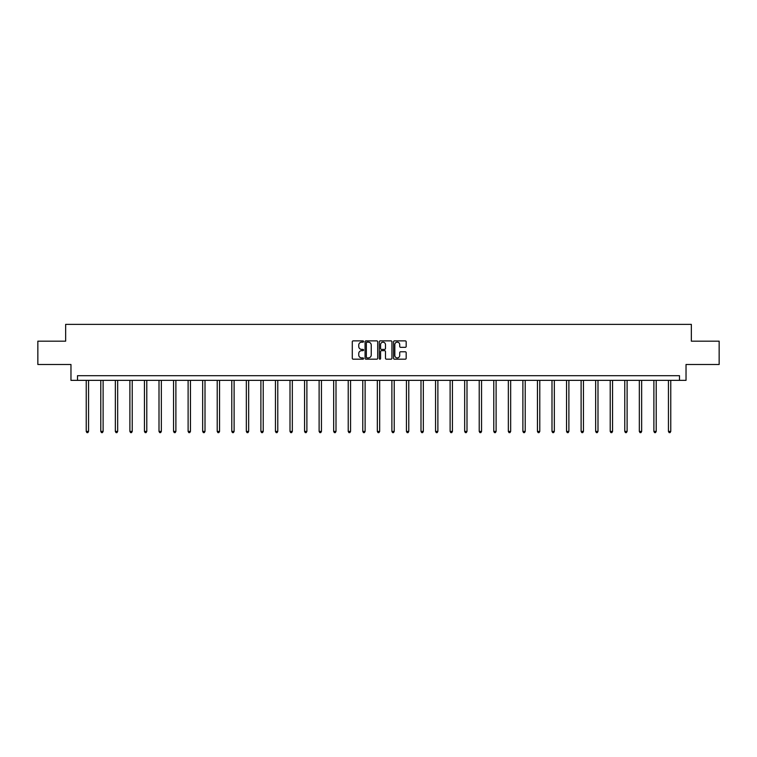 <?xml version="1.0" encoding="UTF-8"?>
<svg xmlns="http://www.w3.org/2000/svg" width="757" height="757" viewBox="0 0 757 757"><rect width="100%" height="100%" fill="white"/><g stroke="black" fill="none" stroke-linecap="round" stroke-linejoin="round"><path stroke-width="1.14" d="M363.568 341.521A0.643 0.643 0 0 0 362.934 340.877L353.197 340.877A0.918 0.918 0 0 0 352.289 341.795L352.289 358.279A0.918 0.918 0 0 0 353.197 359.187L362.934 359.187A0.643 0.643 0 0 0 363.568 358.553A0.643 0.643 0 0 0 362.934 357.91L361.676 357.91A2.933 2.933 0 0 1 358.742 354.976L358.742 353.604A2.933 2.933 0 0 1 361.676 350.671L362.934 350.671A0.643 0.643 0 0 0 363.568 350.037A0.643 0.643 0 0 0 362.934 349.393L361.676 349.393A2.933 2.933 0 0 1 358.742 346.46L358.742 345.088A2.933 2.933 0 0 1 361.676 342.155L362.934 342.155A0.643 0.643 0 0 0 363.568 341.521M405.269 347.331A0.918 0.918 0 0 0 406.178 346.413L406.178 341.795A0.918 0.918 0 0 0 405.269 340.877L394.454 340.877A0.918 0.918 0 0 0 393.545 341.795L393.545 358.279A0.918 0.918 0 0 0 394.454 359.187L405.269 359.187A0.918 0.918 0 0 0 406.178 358.279L406.178 352.686A0.918 0.918 0 0 0 405.269 351.778L400.642 351.778A0.918 0.918 0 0 0 399.724 352.686L399.724 355.459A2.451 2.451 0 0 1 397.274 357.91A2.451 2.451 0 0 1 394.823 355.459L394.823 344.605A2.451 2.451 0 0 1 397.274 342.155A2.451 2.451 0 0 1 399.724 344.605L399.724 346.413A0.918 0.918 0 0 0 400.642 347.331L405.269 347.331M679.493 380.355L686.031 380.355L686.031 364.495L719.15 364.495L719.15 341.17L691.349 341.17L691.349 324.375L65.651 324.375L65.651 341.17L37.85 341.17L37.85 364.495L70.969 364.495L70.969 380.355L679.493 380.355L679.493 375.69L77.507 375.69L77.507 380.355M377.696 341.795A0.918 0.918 0 0 0 376.787 340.877L365.972 340.877A0.918 0.918 0 0 0 365.063 341.795L365.063 358.279A0.918 0.918 0 0 0 365.972 359.187L376.787 359.187A0.918 0.918 0 0 0 377.696 358.279L377.696 341.795M380.213 340.877L391.028 340.877A0.918 0.918 0 0 1 391.937 341.795L391.937 358.279A0.918 0.918 0 0 1 391.028 359.187L386.401 359.187A0.918 0.918 0 0 1 385.483 358.279L385.483 351.589A0.918 0.918 0 0 0 384.565 350.671L381.5 350.671A0.918 0.918 0 0 0 380.582 351.589L380.582 358.553A0.643 0.643 0 0 1 379.938 359.187A0.643 0.643 0 0 1 379.304 358.553L379.304 341.795A0.918 0.918 0 0 1 380.213 340.877M366.984 342.155A0.643 0.643 0 0 0 366.341 342.798L366.341 357.266A0.643 0.643 0 0 0 366.984 357.91L368.309 357.91A2.933 2.933 0 0 0 371.242 354.976L371.242 345.088A2.933 2.933 0 0 0 368.309 342.155L366.984 342.155M385.483 344.653A2.451 2.451 0 0 0 383.033 342.202A2.451 2.451 0 0 0 380.582 344.653L380.582 348.475A0.918 0.918 0 0 0 381.5 349.393L384.565 349.393A0.918 0.918 0 0 0 385.483 348.475L385.483 344.653M86.232 380.355L86.232 431.414L88.56 431.414L88.56 380.355M88.56 431.414L87.859 432.625L86.932 432.625L86.232 431.414M100.785 380.355L100.785 431.414L103.113 431.414L103.113 380.355M103.113 431.414L102.413 432.625L101.485 432.625L100.785 431.414M115.338 380.355L115.338 431.414L117.666 431.414L117.666 380.355M117.666 431.414L116.975 432.625L116.039 432.625L115.338 431.414M129.892 380.355L129.892 431.414L132.229 431.414L132.229 380.355M132.229 431.414L131.529 432.625L130.592 432.625L129.892 431.414M144.445 380.355L144.445 431.414L146.782 431.414L146.782 380.355M146.782 431.414L146.082 432.625L145.145 432.625L144.445 431.414M159.008 380.355L159.008 431.414L161.336 431.414L161.336 380.355M161.336 431.414L160.635 432.625L159.708 432.625L159.008 431.414M173.561 380.355L173.561 431.414L175.889 431.414L175.889 380.355M175.889 431.414L175.189 432.625L174.261 432.625L173.561 431.414M188.115 380.355L188.115 431.414L190.452 431.414L190.452 380.355M190.452 431.414L189.752 432.625L188.815 432.625L188.115 431.414M202.668 380.355L202.668 431.414L205.005 431.414L205.005 380.355M205.005 431.414L204.305 432.625L203.368 432.625L202.668 431.414M217.221 380.355L217.221 431.414L219.558 431.414L219.558 380.355M219.558 431.414L218.858 432.625L217.921 432.625L217.221 431.414M231.784 380.355L231.784 431.414L234.112 431.414L234.112 380.355M234.112 431.414L233.411 432.625L232.484 432.625L231.784 431.414M246.337 380.355L246.337 431.414L248.665 431.414L248.665 380.355M248.665 431.414L247.965 432.625L247.037 432.625L246.337 431.414M260.891 380.355L260.891 431.414L263.228 431.414L263.228 380.355M263.228 431.414L262.528 432.625L261.591 432.625L260.891 431.414M275.444 380.355L275.444 431.414L277.781 431.414L277.781 380.355M277.781 431.414L277.081 432.625L276.144 432.625L275.444 431.414M289.997 380.355L289.997 431.414L292.334 431.414L292.334 380.355M292.334 431.414L291.634 432.625L290.697 432.625L289.997 431.414M304.56 380.355L304.56 431.414L306.888 431.414L306.888 380.355M306.888 431.414L306.188 432.625L305.26 432.625L304.56 431.414M319.113 380.355L319.113 431.414L321.441 431.414L321.441 380.355M321.441 431.414L320.741 432.625L319.814 432.625L319.113 431.414M333.667 380.355L333.667 431.414L336.004 431.414L336.004 380.355M336.004 431.414L335.304 432.625L334.367 432.625L333.667 431.414M348.22 380.355L348.22 431.414L350.557 431.414L350.557 380.355M350.557 431.414L349.857 432.625L348.92 432.625L348.22 431.414M362.783 380.355L362.783 431.414L365.111 431.414L365.111 380.355M365.111 431.414L364.41 432.625L363.474 432.625L362.783 431.414M377.336 380.355L377.336 431.414L379.664 431.414L379.664 380.355M379.664 431.414L378.964 432.625L378.036 432.625L377.336 431.414M391.889 380.355L391.889 431.414L394.217 431.414L394.217 380.355M394.217 431.414L393.526 432.625L392.59 432.625L391.889 431.414M406.443 380.355L406.443 431.414L408.78 431.414L408.78 380.355M408.78 431.414L408.08 432.625L407.143 432.625L406.443 431.414M420.996 380.355L420.996 431.414L423.333 431.414L423.333 380.355M423.333 431.414L422.633 432.625L421.696 432.625L420.996 431.414M435.559 380.355L435.559 431.414L437.887 431.414L437.887 380.355M437.887 431.414L437.186 432.625L436.259 432.625L435.559 431.414M450.112 380.355L450.112 431.414L452.44 431.414L452.44 380.355M452.44 431.414L451.74 432.625L450.812 432.625L450.112 431.414M464.666 380.355L464.666 431.414L467.003 431.414L467.003 380.355M467.003 431.414L466.303 432.625L465.366 432.625L464.666 431.414M479.219 380.355L479.219 431.414L481.556 431.414L481.556 380.355M481.556 431.414L480.856 432.625L479.919 432.625L479.219 431.414M493.772 380.355L493.772 431.414L496.109 431.414L496.109 380.355M496.109 431.414L495.409 432.625L494.472 432.625L493.772 431.414M508.335 380.355L508.335 431.414L510.663 431.414L510.663 380.355M510.663 431.414L509.963 432.625L509.035 432.625L508.335 431.414M522.888 380.355L522.888 431.414L525.216 431.414L525.216 380.355M525.216 431.414L524.516 432.625L523.589 432.625L522.888 431.414M537.442 380.355L537.442 431.414L539.779 431.414L539.779 380.355M539.779 431.414L539.079 432.625L538.142 432.625L537.442 431.414M551.995 380.355L551.995 431.414L554.332 431.414L554.332 380.355M554.332 431.414L553.632 432.625L552.695 432.625L551.995 431.414M566.548 380.355L566.548 431.414L568.886 431.414L568.886 380.355M568.886 431.414L568.185 432.625L567.248 432.625L566.548 431.414M581.111 380.355L581.111 431.414L583.439 431.414L583.439 380.355M583.439 431.414L582.739 432.625L581.811 432.625L581.111 431.414M595.664 380.355L595.664 431.414L597.992 431.414L597.992 380.355M597.992 431.414L597.292 432.625L596.365 432.625L595.664 431.414M610.218 380.355L610.218 431.414L612.555 431.414L612.555 380.355M612.555 431.414L611.855 432.625L610.918 432.625L610.218 431.414M624.771 380.355L624.771 431.414L627.108 431.414L627.108 380.355M627.108 431.414L626.408 432.625L625.471 432.625L624.771 431.414M639.334 380.355L639.334 431.414L641.662 431.414L641.662 380.355M641.662 431.414L640.961 432.625L640.025 432.625L639.334 431.414M653.887 380.355L653.887 431.414L656.215 431.414L656.215 380.355M656.215 431.414L655.515 432.625L654.587 432.625L653.887 431.414M668.44 380.355L668.44 431.414L670.768 431.414L670.768 380.355M670.768 431.414L670.068 432.625L669.141 432.625L668.44 431.414"/></g></svg>
